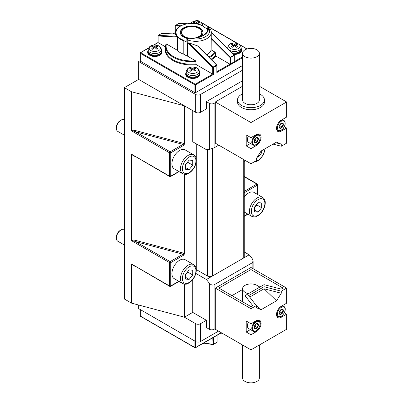 <?xml version="1.0" encoding="UTF-8"?>
<svg xmlns="http://www.w3.org/2000/svg" width="403" height="403" viewBox="0 0 403 403"><rect width="100%" height="100%" fill="white"/><g stroke="black" fill="none" stroke-linecap="round" stroke-linejoin="round"><path stroke-width="0.6" d="M124.376 245.009L117.767 241.19A6.725 3.884 -60 0 1 116.371 238.113A6.725 3.884 -60 0 1 121.127 229.876A6.725 3.884 -60 0 1 124.376 229.483M121.127 229.876L120.215 230.405A5.435 3.138 120 0 0 116.371 237.06L116.371 238.113M185.592 279.083L185.592 274.327L189.158 269.889L192.725 270.206L192.725 274.962L189.158 279.4L185.592 279.083M182.745 283.556L174.187 278.619A10.926 6.307 -60 0 1 171.92 273.617A10.926 6.307 -60 0 1 176.69 262.62A10.926 6.307 -60 0 1 185.113 259.693L193.672 264.635A10.926 6.307 120 0 0 185.249 267.562A10.926 6.307 120 0 0 180.479 278.559A10.926 6.307 120 0 0 182.745 283.556C187.143 284.981 186.901 283.662 188.967 283.032C193.395 279.979 195.848 275.758 196.326 270.378C196.402 267.788 195.52 265.874 193.672 264.635M185.592 274.609L187.969 272.216L192.725 274.962M185.592 277.34L189.158 279.4M187.969 272.216L187.833 271.536M124.376 135.201L117.767 131.388A6.725 3.884 -60 0 1 116.371 128.31A6.725 3.884 -60 0 1 121.127 120.074A6.725 3.884 -60 0 1 124.376 119.681M121.127 120.074L120.215 120.598A5.435 3.138 120 0 0 116.371 127.257L116.371 128.31M185.592 169.275L185.592 164.52L189.158 160.087L192.725 160.404L192.725 165.159L189.158 169.598L185.592 169.275M182.745 173.753L174.187 168.812A10.926 6.307 -60 0 1 171.92 163.809A10.926 6.307 -60 0 1 176.69 152.818A10.926 6.307 -60 0 1 185.113 149.886L193.672 154.828A10.926 6.307 120 0 0 185.249 157.754A10.926 6.307 120 0 0 180.479 168.751A10.926 6.307 120 0 0 182.745 173.753C187.143 175.179 186.901 173.859 188.967 173.23C193.395 170.177 195.848 165.955 196.326 160.57C196.402 157.986 195.52 156.072 193.672 154.828M185.592 164.807L187.969 162.414L192.725 165.159M185.592 167.537L189.158 169.598M187.969 162.414L187.833 161.734M254.535 211.827L254.535 207.071L258.101 202.633L261.668 202.956L261.668 207.706L258.101 212.144L254.535 211.827M244.228 197.057A10.926 6.307 -60 0 1 254.056 192.438L262.61 197.379A10.926 6.307 120 0 0 254.192 200.306A10.926 6.307 120 0 0 249.422 211.303A10.926 6.307 120 0 0 251.684 216.305C256.086 217.726 255.845 216.406 257.905 215.781C262.338 212.724 264.791 208.507 265.27 203.122C265.345 200.533 264.459 198.619 262.61 197.379M254.535 207.359L256.913 204.966L261.668 207.706M254.535 210.084L258.101 212.144M256.913 204.966L256.776 204.281M261.668 150.702L261.668 152.808L258.101 157.241L257.215 157.165M257.416 156.848L258.101 157.241M260.414 152.082L261.668 152.808M250.968 349.859L215.308 329.271L215.308 288.095L250.968 267.506L286.629 288.095L286.629 303.192L281.279 306.28A6.725 3.884 120 0 0 276.886 312.209A6.725 3.884 120 0 0 277.919 317.594A6.725 3.884 120 0 0 281.279 317.262L286.629 314.174L286.629 329.271L250.968 349.859L250.968 334.762L256.318 331.674A6.725 3.884 120 0 0 260.711 325.75A6.725 3.884 120 0 0 259.678 320.36A6.725 3.884 120 0 0 256.318 320.692L250.968 323.78L250.968 308.683L256.318 305.595L248.591 295.646L264.041 286.724L281.279 291.183L286.629 288.095M254.238 327.362L255.265 328.823L256.021 328.072L257.326 327.634L257.562 326.148L258.353 324.984L257.326 323.518L256.021 323.952M256.318 305.595L256.318 307.655L261.058 309.721L276.539 300.784L264.041 288.78L264.041 286.724M276.539 300.784L281.279 293.243L264.041 288.78L249.694 297.066M258.399 324.984A2.942 1.698 -60 0 1 256.318 328.586A2.942 1.698 -60 0 1 254.238 327.382A2.942 1.698 -60 0 1 256.318 323.78A2.942 1.698 -60 0 1 258.399 324.984M256.318 323.805L258.353 324.984M254.338 326.586A2.524 1.456 120 0 0 255.482 324.949A2.524 1.456 120 0 0 255.678 324.269M283.359 310.572A2.942 1.698 -60 0 1 281.279 314.174A2.942 1.698 -60 0 1 279.198 312.975A2.942 1.698 -60 0 1 281.279 309.368A2.942 1.698 -60 0 1 283.359 310.572M279.198 312.95L280.226 314.411L280.982 313.66L282.286 313.222L282.523 311.741L283.314 310.572L282.286 309.106L280.982 309.539M279.299 312.179A2.524 1.456 120 0 0 280.448 310.537A2.524 1.456 120 0 0 280.639 309.857M248.339 322.264A5.884 3.395 120 0 0 248.621 328.536L253.019 331.075A5.884 3.395 -60 0 1 252.117 326.359A5.884 3.395 -60 0 1 255.96 321.176A5.884 3.395 -60 0 1 258.902 320.884C263.129 322.914 256.892 333.714 253.019 331.075M279.284 312.234L279.929 311.862L282.286 313.222M281.279 309.393L283.314 310.572M259.885 287.067L256.913 285.349A8.403 4.851 0 0 0 247.749 284.296A8.403 4.851 0 0 0 242.561 288.78A8.403 4.851 0 0 0 245.024 292.215L247.996 293.928M261.058 309.721L254.948 303.827M281.279 293.243L281.279 291.183M245.024 303.192L245.024 295.646L264.041 284.664L281.279 289.127L283.062 288.095L250.968 269.567L250.968 283.929M250.968 269.567L218.874 288.095L250.968 306.623L252.752 305.595L245.024 295.646L245.024 292.215M231.952 295.646L242.561 289.515M284.332 312.849L286.629 314.174M250.968 323.78L246.213 321.035L246.213 332.017L250.434 329.578M246.213 332.017L250.968 334.762M242.561 345.008L242.561 377.999A8.403 4.851 0 0 0 250.968 382.85A8.403 4.851 0 0 0 259.371 377.999L259.371 345.008M250.968 308.683L215.308 288.095M254.323 326.647L254.968 326.274L257.326 327.634M254.968 326.274L255.789 324.168M279.929 311.862L280.75 309.756M252.157 262.837L214.119 284.8C212.532 285.45 210.95 284.926 209.364 283.213L206.391 279.516L249.185 254.812L252.157 258.509L253.139 261.003L252.157 262.837L252.157 268.191M215.308 328.586L214.119 329.271L214.119 284.8M275.531 142.697L281.279 144.183L276.539 142.118L261.058 151.054L256.318 158.596L256.318 160.656L250.968 163.744L215.308 143.156L215.308 101.979L242.561 86.242M279.198 126.829L280.226 128.295L280.982 127.539L282.286 127.106L282.523 125.62L283.314 124.451L282.286 122.991L280.982 123.424M279.198 126.854A2.942 1.698 -60 0 1 281.279 123.253A2.942 1.698 -60 0 1 283.359 124.451A2.942 1.698 -60 0 1 281.279 128.058A2.942 1.698 -60 0 1 279.198 126.854M279.299 126.058A2.524 1.456 120 0 0 280.448 124.421A2.524 1.456 120 0 0 280.639 123.736M279.284 126.119L279.929 125.746L280.75 123.635M281.279 123.278L283.314 124.451M279.929 125.746L282.286 127.106M254.238 141.241L255.265 142.707L256.021 141.952L257.326 141.518L257.562 140.032L258.353 138.864L257.326 137.403L256.021 137.836M254.323 140.531L254.968 140.158L257.326 141.518M254.238 141.267A2.942 1.698 -60 0 1 256.318 137.665A2.942 1.698 -60 0 1 258.399 138.864A2.942 1.698 -60 0 1 256.318 142.466A2.942 1.698 -60 0 1 254.238 141.267M254.338 140.471A2.524 1.456 120 0 0 255.482 138.834A2.524 1.456 120 0 0 255.678 138.148M248.339 136.143A5.884 3.395 120 0 0 248.621 142.415L253.019 144.954A5.884 3.395 -60 0 1 253.019 138.164A5.884 3.395 -60 0 1 258.902 134.763C262.151 137.821 258.585 143.7 256.212 144.687C254.792 145.377 253.724 145.468 253.019 144.954M281.279 144.183L281.279 146.244L273.073 144.118M250.968 163.744L250.968 148.647L256.318 145.559A6.725 3.884 120 0 0 260.711 139.629A6.725 3.884 120 0 0 259.678 134.244A6.725 3.884 120 0 0 256.318 134.577L250.968 137.665L250.968 122.567L286.629 101.979L286.629 117.077L281.279 120.165A6.725 3.884 120 0 0 276.886 126.089A6.725 3.884 120 0 0 277.919 131.479A6.725 3.884 120 0 0 281.279 131.146L286.629 128.058L286.629 143.156L281.279 146.244M250.434 143.463L246.213 145.901L246.213 134.919L250.968 137.665M246.213 145.901L250.968 148.647M245.024 56.682A8.403 4.851 180 0 1 242.561 53.251A8.403 4.851 180 0 1 250.968 48.4A8.403 4.851 180 0 1 259.371 53.251A8.403 4.851 180 0 1 254.182 57.735A8.403 4.851 180 0 1 245.024 56.682M259.371 53.251L259.371 99.919A8.403 4.851 180 0 1 254.182 104.402A8.403 4.851 180 0 1 245.024 103.349A8.403 4.851 180 0 1 242.561 99.919L242.561 53.251M284.332 126.728L286.629 128.058M286.629 101.979L259.371 86.242M250.968 122.567L215.308 101.979M259.371 93.859A13.45 7.763 180 0 1 264.418 99.919L264.418 101.979A13.45 7.763 180 0 1 256.117 109.153A13.45 7.763 180 0 1 241.457 107.47A13.45 7.763 180 0 1 237.518 101.979L237.518 99.919A13.45 7.763 180 0 1 242.561 93.859M264.418 99.919A13.45 7.763 180 0 1 256.117 107.092A13.45 7.763 180 0 1 241.457 105.41A13.45 7.763 180 0 1 237.518 99.919M254.968 140.158L255.789 138.048M256.318 137.69L258.353 138.864M192.725 110.624L192.725 141.78L206.391 149.674L209.364 149.407L214.119 147.825L214.119 103.349L215.308 102.664M214.119 147.825L218.758 145.145M186.186 71.603L186.121 73.129A6.725 3.884 -0 0 0 190.191 76.792A6.725 3.884 -0 0 0 197.596 75.971A6.725 3.884 -0 0 0 199.566 73.129L199.5 71.603C198.387 67.704 197.641 68.742 196.468 67.719C190.1 66.082 187.526 67.422 186.186 71.603A6.66 3.844 -0 0 0 190.221 75.23A6.66 3.844 -0 0 0 197.551 74.414A6.66 3.844 -0 0 0 199.5 71.603M192.841 69.573L192.841 68.434A10.906 6.297 -60 0 1 194.951 67.719A10.161 8.282 113.7 0 1 195.939 68.293A10.906 6.297 120 0 0 193.828 69.004A10.906 6.297 60 0 1 195.939 70.727A10.161 0.529 147.9 0 0 194.951 71.296A10.906 6.297 -120 0 0 192.841 69.573A10.906 6.297 120 0 0 190.73 71.296A10.161 0.529 -147.9 0 0 189.748 70.727A10.906 6.297 -60 0 1 191.858 69.004L191.858 70.293M194.951 67.719L194.417 68.737M193.828 69.845L193.662 70.162M193.828 69.004L193.828 70.293M196.8 72.51A5.592 3.229 -0 0 0 194.291 67.105A5.592 3.229 -0 0 0 187.44 71.064A5.592 3.229 -0 0 0 196.8 72.51M191.858 69.004A10.906 6.297 -120 0 0 189.748 68.293A10.161 8.282 -113.7 0 1 190.73 67.719A10.906 6.297 60 0 1 192.841 68.434M190.73 67.719L191.269 68.737M191.858 69.845L192.024 70.162M231.957 52.813A6.725 3.884 0 0 0 239.201 51.947A6.725 3.884 0 0 0 241.165 49.111L241.1 47.584C239.987 43.685 239.246 44.723 238.072 43.7C231.705 42.063 229.126 43.403 227.791 47.584A6.66 3.844 0 0 0 228.289 49.141M234.445 45.554L234.445 44.416A10.906 6.297 -60 0 1 236.556 43.7A10.161 8.282 113.7 0 1 237.543 44.27A10.906 6.297 120 0 0 235.433 44.985A10.906 6.297 60 0 1 237.543 46.708A10.161 0.529 147.9 0 0 236.556 47.277A10.906 6.297 -120 0 0 234.445 45.554A10.906 6.297 120 0 0 232.335 47.277A10.161 0.529 -147.9 0 0 231.347 46.708A10.906 6.297 -60 0 1 233.458 44.985L233.458 46.274M236.556 43.7L236.022 44.718M235.433 45.826L235.266 46.138M235.433 44.985L235.433 46.274M238.4 48.491A5.592 3.229 0 0 0 235.891 43.086A5.592 3.229 0 0 0 229.045 47.04A5.592 3.229 0 0 0 238.4 48.491M233.458 44.985A10.906 6.297 -120 0 0 231.347 44.27A10.161 8.282 -113.7 0 1 232.335 43.7A10.906 6.297 60 0 1 234.445 44.416M232.335 43.7L232.874 44.718M233.458 45.826L233.624 46.138M242.561 65.518L195.576 92.645A0.504 0.292 180 0 1 194.866 92.645L140.304 61.145A0.504 0.292 180 0 1 140.158 60.939L140.158 53.115A0.504 0.292 -0 0 0 140.304 53.322L194.866 84.821A0.504 0.292 -60 0 1 195.218 84.202L140.662 52.702L148.521 48.164M195.576 92.645L195.576 84.821L213.409 74.525L196.392 64.702L195.954 64.042L195.954 61.432L195.515 60.767L187.385 56.072A15.465 8.926 180 0 1 183.808 54.214L183.808 40.763L183.254 40.073A15.465 8.926 180 0 0 187.259 42.3A0.841 0.484 180 0 1 186.886 41.897L186.886 39.423A0.841 0.484 180 0 0 187.259 39.832C188.03 38.733 189.007 38.214 190.196 38.285L190.236 38.129C188.79 37.756 187.672 38.189 186.886 39.423M208.699 27.454C208.699 26.8 208.598 26.905 208.401 27.772A13.783 7.959 180 0 1 205.56 36.643A13.783 7.959 180 0 1 190.196 38.285A16.81 9.707 -0 0 0 208.401 27.772A0.841 0.685 171.4 0 0 207.565 28.502A15.969 9.219 180 0 1 207.626 29.303C208.054 33.943 199.45 38.794 190.236 38.129M207.157 27.696A0.841 0.484 -0 0 0 207.157 27.721A0.841 0.484 -0 0 0 207.182 27.832L207.565 28.502M207.374 30.84A15.969 9.219 180 0 0 207.182 30.306A0.841 0.484 180 0 1 207.157 30.19L207.157 27.721C207.338 26.749 207.847 26.497 208.678 26.971L208.678 26.971C210.527 28.885 211.394 30.693 211.278 32.391A15.465 8.926 -0 0 1 203.127 40.26A15.465 8.926 -0 0 1 187.259 39.832L187.259 42.3M183.254 40.073A15.631 9.027 180 0 1 180.599 26.074A15.631 9.027 180 0 1 204.84 27.611A15.465 8.926 180 0 1 207.157 28.794M187.385 56.072L187.385 42.783L189.027 42.884A15.465 8.926 -0 0 0 189.042 42.889L188.685 43.534L187.385 42.783M216.854 65.14L197.908 46.048L189.027 42.884L213.172 67.019L212.693 67.543L212.693 74.117L195.218 84.202A0.504 0.292 60 0 1 195.576 84.821A0.504 0.292 -0 0 1 194.866 84.821L194.866 92.645M211.278 32.391L211.117 49.871A15.465 8.926 180 0 1 206.759 54.894M187.38 38.527A11.344 6.549 180 0 1 183.632 37.091A11.344 6.549 180 0 1 180.307 32.457A11.344 6.549 180 0 1 191.652 25.908A11.344 6.549 180 0 1 203.001 32.457A11.344 6.549 180 0 1 200.195 36.769M183.808 40.763A15.969 9.219 -0 0 1 175.683 32.734L175.683 34.779L177.34 37.026L177.34 50.274L166.394 43.952L165.955 44.113L166.394 43.952A25.55 14.75 180 0 0 195.515 60.767M183.808 54.214A15.969 9.219 180 0 1 177.34 50.274M194.82 37.988A10.085 5.823 -0 0 0 201.742 32.457A10.085 5.823 -0 0 0 191.652 26.633A10.085 5.823 -0 0 0 181.567 32.457L181.567 33.006A10.085 5.823 -0 0 0 184.524 37.126A10.085 5.823 -0 0 0 187.687 38.361M198.452 37.308A10.085 5.823 -0 0 0 201.742 33.006L201.742 32.457M181.567 32.457A10.085 5.823 -0 0 0 184.524 36.577A10.085 5.823 -0 0 0 189.264 38.114M202.991 32.734A11.344 6.549 -0 0 0 191.652 26.457A11.344 6.549 -0 0 0 180.317 32.734M175.25 32.321L175.25 25.908A0.338 0.257 -87 0 1 175.391 25.465L179.073 23.339A0.338 0.257 -87 0 1 179.189 23.309L179.189 23.309A0.338 0.257 -87 0 1 179.305 23.349M175.25 32.598L175.683 32.845M211.605 59.74A26.558 15.334 -0 0 0 215.796 56.007L230.048 64.233L234.208 61.83M230.521 64.233L230.521 57.564L234.208 55.433L234.208 55.06L230.048 57.564L230.048 64.233M215.796 56.007L215.419 55.372L215.419 52.768L215.036 52.133L211.117 49.871M232.773 53.624A7.143 4.126 -0 0 0 241.588 49.614L241.588 50.304A7.143 4.126 180 0 1 233.544 54.395M153.508 45.116L157.986 42.532L165.598 46.919M199.989 73.633L199.989 74.323A7.143 4.126 180 0 1 195.576 78.132A7.143 4.126 180 0 1 187.793 77.24A7.143 4.126 180 0 1 185.697 74.323L185.697 73.633A7.143 4.126 -0 0 0 187.793 76.55A7.143 4.126 -0 0 0 195.576 77.447A7.143 4.126 -0 0 0 199.989 73.633L199.52 72.072M161.951 51.675L161.951 52.36A7.143 4.126 180 0 1 157.538 56.173A7.143 4.126 180 0 1 149.755 55.276A7.143 4.126 180 0 1 147.659 52.36L147.659 51.675A7.143 4.126 -0 0 0 149.755 54.591A7.143 4.126 -0 0 0 157.538 55.483A7.143 4.126 -0 0 0 161.951 51.675L161.482 50.113M153.875 45.071L158.132 42.617L158.132 36.018A0.504 0.388 -87 0 1 158.344 35.353A0.504 0.292 -120 0 0 158.238 35.373A0.504 0.504 0 0 0 158.132 36.018L177.34 37.026M161.613 33.464A0.504 0.292 60 0 1 161.789 33.363A0.504 0.388 -87 0 1 161.966 33.318L161.966 33.318A0.504 0.388 -87 0 1 162.132 33.378M216.854 64.989L216.618 65.029A0.504 0.292 60 0 1 216.854 65.548L216.854 72.535L217 65.346A0.504 0.504 0 0 0 216.854 64.989M217 335.331L212.844 337.729M212.814 337.744L213.001 344.58L213.288 344.384L213.288 337.714M214.119 103.349A3.36 1.939 180 0 1 209.364 103.349L206.391 101.637L206.391 108.911L200.452 112.341A3.36 1.939 180 0 1 195.697 112.341L138.642 79.401L124.376 87.637L131.509 91.753L184.403 105.823L184.403 143.921L183.31 143.277A0.841 0.287 -75.1 0 1 182.957 144.4L183.99 145.176L184.403 143.926M169.718 176.549A0.841 0.841 0 0 0 170.56 176.549A0.841 0.484 -120 0 0 170.736 176.166A0.841 0.484 180 0 1 169.547 176.166A0.841 0.484 120 0 0 169.718 176.549L131.615 154.263L131.509 154.54L131.615 240.737L169.547 262.635L169.547 285.969A0.841 0.484 120 0 0 169.718 286.352L131.615 264.071L131.509 303.127L184.403 317.191L192.725 312.39L206.391 320.284L206.391 327.558L209.364 329.271A3.36 1.939 0 0 0 214.119 329.271M206.391 279.516L195.873 273.446M192.725 312.39L192.725 279.657M212.336 148.647L212.336 276.085A3.36 1.939 180 0 1 207.58 276.085L196.306 269.577M184.403 253.729L183.31 253.079A0.841 0.287 -75.1 0 1 182.957 254.207L183.99 254.983L184.403 253.729L184.403 174.328M183.31 143.277L135.781 130.632A0.841 0.287 -75.1 0 1 135.428 131.761L182.957 144.4L170.142 151.8A0.841 0.484 120 0 0 169.547 152.833A0.841 0.484 0 0 0 170.736 152.833A0.841 0.484 -120 0 0 170.142 151.8L135.428 131.761C133.116 130.884 131.846 130.607 131.615 130.93L169.547 152.833L169.547 176.166L131.615 154.263M131.509 91.753L131.615 130.93M184.403 284.13L184.403 317.191L195.697 323.715L195.697 341.558L138.642 308.617L138.642 305.021M183.31 253.079L135.781 240.44A0.841 0.287 -75.1 0 1 135.428 241.563L182.957 254.207L170.142 261.607A0.841 0.484 120 0 0 169.547 262.635A0.841 0.484 0 0 0 170.736 262.635A0.841 0.484 -120 0 0 170.142 261.607L135.428 241.563C133.116 240.687 131.846 240.41 131.615 240.737M244.228 192.725L244.228 192.286M124.376 87.637L124.376 299.006L131.509 303.127M206.391 101.637L242.561 80.751M249.185 254.812L244.228 251.951M244.228 159.85L244.228 256.872A3.36 1.939 180 0 1 243.241 258.242L243.241 159.281M196.291 143.841L196.291 159.517M196.291 161.276L196.291 269.325M206.391 320.284L200.452 323.715A3.36 1.939 180 0 1 195.697 323.715M242.561 70.182L200.452 94.498A3.36 1.939 180 0 1 195.697 94.498L138.642 61.558L140.158 60.682M218.517 331.125L200.452 341.558A3.36 1.939 180 0 1 195.697 341.558M138.642 79.401L138.642 61.558M201.626 25.409A5.592 3.229 -0 0 0 198.17 21.183A5.592 3.229 -0 0 0 191.022 23.379M196.81 23.868A10.906 6.297 -120 0 0 196.407 23.596L196.407 22.457A10.906 6.297 -60 0 1 198.518 21.742A10.161 8.282 113.7 0 1 199.505 22.311A10.906 6.297 120 0 0 197.394 23.026L197.394 23.994M194.689 23.54A10.906 6.297 -60 0 1 195.42 23.026A10.906 6.297 -120 0 0 193.309 22.311A10.161 8.282 -113.7 0 1 194.296 21.742A10.906 6.297 60 0 1 196.407 22.457M194.296 21.742L194.835 22.754M195.42 23.026L195.42 23.636M197.394 23.026A10.906 6.297 60 0 1 199.238 24.487M198.518 21.742L197.984 22.754M158.762 50.551A5.592 3.229 -0 0 0 156.253 45.146A5.592 3.229 -0 0 0 149.402 49.101A5.592 3.229 -0 0 0 158.762 50.551M148.148 49.64L148.082 51.166A6.725 3.884 -0 0 0 152.158 54.833A6.725 3.884 -0 0 0 159.558 54.007A6.725 3.884 -0 0 0 161.527 51.166L161.462 49.64C160.349 45.746 159.608 46.783 158.429 45.756C152.062 44.123 149.488 45.463 148.148 49.64A6.66 3.844 -0 0 0 152.183 53.272A6.66 3.844 -0 0 0 159.512 52.455A6.66 3.844 -0 0 0 161.462 49.64M155.79 47.045A10.906 6.297 60 0 1 157.9 48.768A10.161 0.529 147.9 0 0 156.918 49.337A10.906 6.297 -120 0 0 154.807 47.614L154.807 46.476A10.906 6.297 -60 0 1 156.918 45.761A10.161 8.282 113.7 0 1 157.9 46.33A10.906 6.297 120 0 0 155.79 47.045L155.79 48.33M154.807 47.614A10.906 6.297 120 0 0 152.697 49.337A10.161 0.529 -147.9 0 0 151.709 48.768A10.906 6.297 -60 0 1 153.82 47.045A10.906 6.297 -120 0 0 151.709 46.33A10.161 8.282 -113.7 0 1 152.697 45.761A10.906 6.297 60 0 1 154.807 46.476M152.697 45.761L153.231 46.773M153.82 47.886L153.986 48.199M153.82 47.045L153.82 48.33M156.918 45.761L156.379 46.773M155.79 47.886L155.629 48.199M182.383 278.559A9.581 5.531 -60 0 1 192.543 265.915A9.581 5.531 -60 0 1 192.543 279.465A9.581 5.531 -60 0 1 182.383 278.559M182.383 168.751A9.581 5.531 -60 0 1 192.543 156.107A9.581 5.531 -60 0 1 192.543 169.658A9.581 5.531 -60 0 1 182.383 168.751M251.326 211.303A9.581 5.531 -60 0 1 261.487 198.659A9.581 5.531 -60 0 1 261.487 212.21A9.581 5.531 -60 0 1 251.326 211.303M264.872 148.853A9.581 5.531 -60 0 1 255.326 161.225M256.318 321.79A5.38 3.108 -60 0 1 259.613 326.475A5.38 3.108 -60 0 1 253.024 330.284A5.38 3.108 -60 0 1 256.318 321.79M281.279 307.378A5.38 3.108 -60 0 1 284.573 312.068A5.38 3.108 -60 0 1 277.984 315.871A5.38 3.108 -60 0 1 281.279 307.378M280.921 306.764A5.884 3.395 -60 0 1 283.863 306.471C288.09 308.507 281.853 319.307 277.979 316.662A5.884 3.395 -60 0 1 277.078 311.947A5.884 3.395 -60 0 1 280.921 306.764M280.402 316.758L281.279 317.262M255.442 331.17L256.318 331.674M281.279 130.048A5.38 3.108 -60 0 1 277.984 125.358A5.38 3.108 -60 0 1 284.573 121.555A5.38 3.108 -60 0 1 281.279 130.048M276.71 129.811L277.979 130.542A5.884 3.395 -60 0 1 277.979 123.751A5.884 3.395 -60 0 1 283.863 120.351L282.407 119.515M256.318 144.46A5.38 3.108 -60 0 1 253.024 139.77A5.38 3.108 -60 0 1 259.613 135.967A5.38 3.108 -60 0 1 256.318 144.46M255.442 145.05L256.318 145.559M280.402 130.637L281.279 131.146M229.171 50.022A6.66 3.844 0 0 0 239.155 50.395A6.66 3.844 0 0 0 241.1 47.584M216.854 72.535L242.561 57.694M213.409 74.525L213.409 67.543L216.854 65.548A0.504 0.292 -0 0 0 217 65.346M207.182 30.306L207.182 27.832M180.242 26.17L175.25 25.908L175.32 25.48L180.977 25.762M187.088 23.762L178.957 23.409M211.172 38.023L230.521 57.564L230.048 57.564L211.117 38.638M234.208 62.107L234.052 55.085L211.278 32.321M215.036 52.133A25.55 14.75 180 0 1 208.92 57.06M173.214 33.907L175.37 32.663M242.561 56.868L234.304 61.639M195.48 21.052L197.002 20.175L199.127 21.404M201.873 22.986L237.166 43.363M239.911 44.95L246.928 49M229.927 64.163L217 71.628M215.419 55.372A26.054 15.042 180 0 1 211.086 59.226M195.954 64.042A26.054 15.042 180 0 1 165.598 49.206L165.598 46.597A26.054 15.042 -0 0 0 195.954 61.432M165.522 46.879A26.558 15.334 -0 0 0 196.392 64.702M188.685 43.534L212.693 67.543A0.504 0.292 -0 0 0 213.409 67.543A0.504 0.292 -120 0 0 213.172 67.019L216.618 65.029L197.41 45.821M209.449 57.584A26.054 15.042 -0 0 0 215.419 52.768M165.955 44.113A26.054 15.042 -0 0 0 165.598 46.597L165.965 44.028M199.923 21.691L197.253 20.15A0.504 0.292 120 0 0 197.002 20.175A0.504 0.292 -120 0 0 196.75 20.15L195.112 21.097M158.132 35.605A0.504 0.292 -0 0 0 157.986 35.812L157.986 42.532M176.776 36.32L158.344 35.353L161.789 33.363L175.683 34.089M148.652 47.922L140.41 52.677A0.504 0.504 0 0 0 140.158 53.115A0.504 0.292 -0 0 1 140.304 52.909A0.504 0.292 60 0 1 140.662 52.702A0.504 0.292 120 0 0 140.304 53.322L140.304 61.145M221.252 332.702L195.576 347.527L195.576 341.487M194.866 341.074L194.866 347.527L140.304 316.028L140.304 309.575M195.47 347.759A0.504 0.292 60 0 0 195.576 347.527A0.504 0.292 180 0 1 194.866 347.527A0.504 0.292 -60 0 0 194.966 347.759A0.504 0.504 0 0 0 195.47 347.759L221.398 332.787M140.41 316.259A0.504 0.292 120 0 1 140.304 316.028A0.504 0.292 180 0 1 140.158 315.821A0.504 0.504 0 0 0 140.41 316.259L194.966 347.759A0.504 0.292 -60 0 0 195.218 347.734M216.97 335.588L216.97 341.981M213.273 344.469L216.97 342.258L213.288 344.384L203.747 342.978M221.776 333.004L221.182 332.913M209.364 283.213L209.364 329.271M209.364 103.349L209.364 149.407M131.509 154.54L134.919 156.455M135.781 240.44C133.605 239.901 132.179 239.871 131.509 240.334M135.781 130.632C133.605 130.098 132.179 130.063 131.509 130.532M131.509 264.348L134.919 266.262M178.826 171.492L170.736 176.166L170.736 152.833L183.99 145.176M169.718 286.352A0.841 0.841 0 0 0 170.56 286.352A0.841 0.484 -120 0 0 170.736 285.969A0.841 0.484 180 0 1 169.547 285.969L131.615 264.071M178.826 281.294L170.736 285.969L170.736 262.635L183.99 254.983M245.382 160.515L244.248 161.17M244.248 192.74L257.507 185.088A0.841 0.484 0 0 0 257.754 184.745A0.841 0.841 0 0 0 257.331 184.015A0.841 0.484 120 0 0 256.913 184.055A0.841 0.484 60 0 1 257.507 185.088L257.507 194.432M244.228 176.736L256.913 184.055L244.228 191.38M247.769 214.043L244.248 216.073M207.58 149.568L207.58 276.085M200.452 112.341L200.452 94.498M200.452 323.715L200.452 341.558M195.697 112.341L195.697 94.498M203.026 26.145A6.66 3.844 -0 0 0 203.067 25.621L201.656 22.78L200.034 21.737L196.483 21.011L192.78 21.737L190.594 23.394M251.684 216.305L244.228 211.998M253.935 162.026L255.265 161.915L257.905 160.878L263.073 155.427L265.25 148.631M257.633 320.148L258.902 320.884M276.71 315.927L277.979 316.662M282.407 305.63L283.863 306.471M242.561 288.78L242.561 301.771M257.633 134.033L258.902 134.763M277.979 130.542C278.69 131.056 279.753 130.965 281.173 130.28C283.551 129.287 287.112 123.409 283.863 120.351M227.791 47.584L227.745 48.597M151.291 322.541L149.891 321.73M189.329 344.505L187.929 343.694M175.683 32.734C174.831 23.455 198.296 19.848 205.434 27.983M175.154 32.457L175.154 25.772A0.338 0.338 0 0 1 175.32 25.48L179.003 23.354A0.338 0.338 0 0 1 179.189 23.309L187.244 23.732M211.273 32.129L234.208 55.06A0.338 0.338 0 0 1 234.304 55.297L234.304 61.966M172.942 33.892L175.224 32.578M175.683 34.038L161.966 33.318A0.504 0.504 0 0 0 161.684 33.384L158.238 35.373M201.324 22.497L237.956 43.65M239.362 44.461L247.12 48.939M197.253 20.15A0.504 0.504 0 0 0 196.75 20.15M186.166 72.072L185.697 73.633M148.128 50.113L147.659 51.675M241.588 49.614L241.12 48.053M227.771 48.053L227.569 48.42M140.158 309.489L140.158 315.821M201.868 344.066L204.371 343.245M217.071 335.447L217.071 342.122A0.338 0.338 0 0 1 216.905 342.409L213.217 344.54A0.338 0.338 0 0 1 213.001 344.58L203.52 343.109M222.365 333.346L220.844 333.11M179.073 171.633L170.56 176.549M179.073 281.44L170.56 286.352M245.629 160.661L244.228 161.467M257.331 184.015L244.228 176.449M257.754 184.745L257.754 194.573M248.011 214.184L244.228 216.371M253.139 261.003L253.139 268.761M203.067 25.621L203.092 26.185"/></g></svg>
